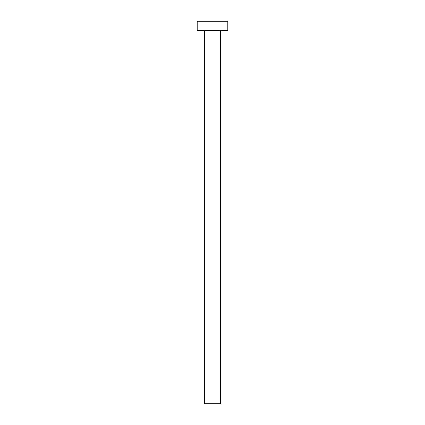 <?xml version="1.0" encoding="UTF-8"?>
<svg xmlns="http://www.w3.org/2000/svg" width="425" height="425" viewBox="0 0 425 425"><rect width="100%" height="100%" fill="white"/><g stroke="black" fill="none" stroke-linecap="round" stroke-linejoin="round"><path stroke-width="0.64" d="M220.458 30.43L220.458 403.75L204.542 403.75L204.542 30.43M227.8 30.43L197.2 30.43L197.2 21.25L227.8 21.25L227.8 30.43"/></g></svg>
